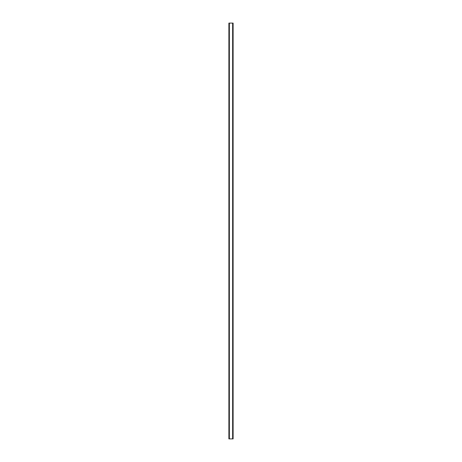 <?xml version="1.0" encoding="UTF-8"?>
<svg xmlns="http://www.w3.org/2000/svg" width="462" height="462" viewBox="0 0 462 462"><rect width="100%" height="100%" fill="white"/><g stroke="black" fill="none" stroke-linecap="round" stroke-linejoin="round"><path stroke-width="0.69" d="M233.044 23.1L228.892 23.1L228.892 438.9L233.108 438.9L233.108 23.1L233.044 438.9M233.091 23.1L233.085 438.9L233.091 23.1M228.909 438.9L228.909 23.1L228.915 438.9M229.296 23.1L229.296 438.9M229.331 23.1L229.331 438.9M229.354 23.1L229.354 438.9M232.646 23.1L232.646 438.9M232.669 23.1L232.669 438.9M232.704 23.1L232.704 438.9M228.956 23.1L228.956 438.9"/></g></svg>
